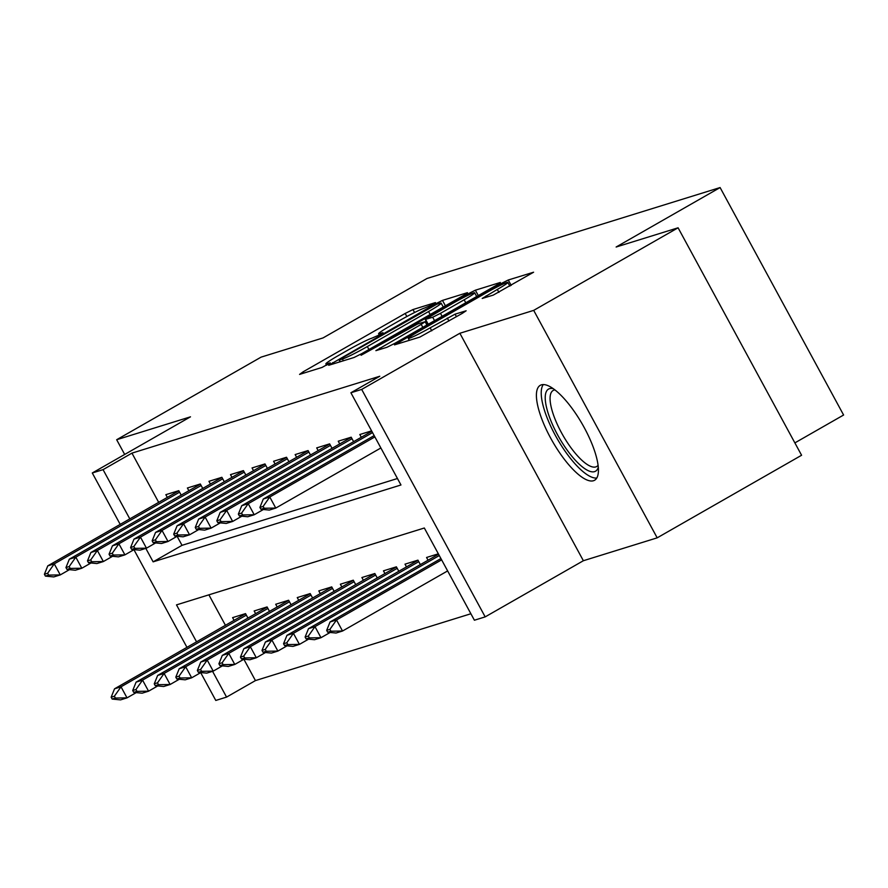<?xml version="1.0" encoding="UTF-8"?>
<svg xmlns="http://www.w3.org/2000/svg" width="888" height="888" viewBox="0 0 888 888"><rect width="100%" height="100%" fill="white"/><g stroke="black" fill="none" stroke-linecap="round" stroke-linejoin="round"><path stroke-width="1.33" d="M432.956 304.395L435.442 302.586L412.964 309.557L405.183 313.453L303.13 371.817L299.578 374.403L322.044 367.432L330.247 362.859L327.084 363.791A22.022 1.454 -28.5 0 1 325.874 363.925A22.022 1.454 -28.5 0 1 338.45 355.511L346.953 350.649A22.022 1.454 -28.5 0 1 371.872 338.173L380.231 334.543L382.983 332.711L379.809 333.633A22.022 1.454 -28.5 0 1 378.599 333.766A22.022 1.454 -28.5 0 1 391.175 325.363L399.689 320.501A22.022 1.454 -28.5 0 1 424.597 308.025L432.956 304.395M541.38 384.848A54.679 17.227 -119.8 0 0 540.27 385.325A54.679 17.227 -119.8 0 0 551.526 439.682A54.679 17.227 -119.8 0 0 593.45 480.741A54.679 17.227 -119.8 0 0 594.56 480.264A54.679 17.227 -119.8 0 0 583.305 425.907A54.679 17.227 -119.8 0 0 541.38 384.848M493.251 295.116L533.599 272.216L508.269 279.998L500.477 283.894L394.494 344.877L419.835 337.096L462.204 313.42L466.133 310.789L455.078 314.152L430.136 327.85A18.404 1.221 -28.5 0 1 408.302 338.395A18.404 1.221 -28.5 0 1 418.825 331.368L486.002 292.94A18.404 1.221 -28.5 0 1 507.847 282.406A18.404 1.221 -28.5 0 1 497.324 289.433L482.195 298.468L493.251 295.116M678.088 227.794L801.587 455.255L657.187 537.839L533.688 310.378L678.088 227.794L616.128 247.019L720.101 187.557L427.006 278.477L323.032 337.928L261.072 357.143L116.672 439.726L190.487 416.827L92.285 472.982L103.064 469.641L131.946 453.124L379.786 376.246L350.904 392.762L361.682 389.421L485.181 616.883L474.403 620.224L424.331 528.005L176.501 604.883L196.592 641.891M533.688 310.378L459.873 333.266L361.682 389.421M463.88 295.249L467.443 292.663L442.479 300.399L434.687 304.295L328.704 365.29L354.046 357.498L361.827 353.602L463.88 295.249M475.369 290.198L500.333 282.462L496.781 285.037L394.727 343.401L386.935 347.297L375.879 350.66L421.201 324.364L425.13 321.734L417.671 323.976L361.083 355.267L467.588 294.095L475.369 290.198L478.31 295.604M116.672 439.726L124.675 454.456M181.23 495.193L178.777 490.676L165.845 494.683L167.366 497.48M202.775 488.511L200.322 483.993L187.39 488L188.911 490.798M224.331 481.818L221.878 477.3L208.946 481.318L210.467 484.115M245.876 475.136L243.423 470.618L230.492 474.625L232.012 477.422M267.432 468.453L264.979 463.936L252.048 467.943L253.568 470.74M288.977 461.771L286.524 457.253L273.593 461.261L275.114 464.058M310.534 455.089L308.081 450.56L295.149 454.578L296.67 457.376M332.09 448.396L329.626 443.878L316.705 447.896L318.215 450.693M353.635 441.713L351.182 437.196L338.25 441.203L339.771 444M371.595 430.869L359.807 434.521L361.316 437.318M131.946 453.124L158.719 502.43M177.101 536.297L182.018 545.332L397.458 478.51M243.867 659.251L255.444 680.585L470.895 613.752M208.891 594.838L225.474 625.374M234.121 620.435L232.601 617.637L245.532 613.619L247.985 618.148M255.666 613.752L254.146 610.955L267.077 606.937L269.53 611.455M277.223 607.059L275.702 604.262L288.633 600.255L291.086 604.772M298.768 600.377L297.258 597.58L310.178 593.573L312.632 598.09M320.324 593.695L318.803 590.897L331.735 586.89L334.188 591.408M341.869 587.012L340.359 584.215L353.291 580.197L355.744 584.715M363.425 580.319L361.904 577.522L374.836 573.515L377.289 578.033M384.981 573.637L383.461 570.84L396.392 566.833L398.845 571.35M406.526 566.955L405.006 564.158L417.937 560.15L420.39 564.668M428.083 560.273L426.562 557.475L438.35 553.812M794.871 442.89L843.6 415.018L720.101 187.557M459.873 333.266L583.372 560.728L657.187 537.839M583.372 560.728L485.181 616.883M255.444 680.585L226.562 697.102L215.784 700.443L200.699 672.649M145.821 548.384L153.136 561.849L400.965 484.981L350.904 392.762M103.064 469.641L129.837 518.936M186.98 647.385L133.944 549.705M120.224 524.431L92.285 472.982M212.576 671.328L226.562 697.102M182.018 545.332L153.136 561.849M436.863 304.218L341.836 358.175L339.083 360.017L342.413 359.03A22.022 1.454 -28.5 0 0 367.332 346.553L428.56 311.544A22.022 1.454 -28.5 0 0 441.147 303.13A22.022 1.454 -28.5 0 0 439.937 303.263L436.863 304.218M464.147 299.8A18.404 1.221 -28.5 0 0 474.669 292.774A18.404 1.221 -28.5 0 0 452.825 303.308L425.23 319.469L432.689 317.238L440.481 313.331L464.147 299.8L465.767 302.775M245.599 613.752L114.541 688.811L121.012 686.801L246.353 615.129M114.386 696.214L111.155 697.213L112.154 699.056L115.396 698.057L114.386 696.214L121.012 686.801L127.017 697.868L136.208 692.618M115.396 698.057L127.017 697.868L120.557 699.877L112.154 699.056M114.541 688.811L111.155 697.213M44.4 574.259L45.399 576.101L48.629 575.102L47.63 573.26L44.4 574.259L47.785 565.856L178.843 490.809M179.587 492.174L54.257 563.858L60.262 574.913L53.802 576.923L45.399 576.101M69.453 569.663L60.262 574.913L48.629 575.102M47.785 565.856L54.257 563.858L47.63 573.26M598.279 467.299A47.319 14.907 60.2 0 1 570.707 454.811A47.319 14.907 60.2 0 1 546.953 409.124A47.319 14.907 60.2 0 1 553.324 388.7M554.933 389.899A43.812 13.797 -119.8 0 0 553.18 390.465A43.812 13.797 -119.8 0 0 573.692 451.326A43.812 13.797 -119.8 0 0 596.681 466.533A43.812 13.797 -119.8 0 0 598.068 465.312M543.312 384.56A54.335 17.116 -119.8 0 0 570.507 458.463A54.335 17.116 -119.8 0 0 596.758 478.033M267.155 607.07L136.097 682.128L142.557 680.119L267.899 608.447M135.942 689.521L132.712 690.531L133.711 692.374L136.941 691.375L135.942 689.521L142.557 680.119L148.573 691.186L157.753 685.936M136.941 691.375L148.573 691.186L142.102 693.195L133.711 692.374M136.097 682.128L132.712 690.531M288.7 600.388L157.653 675.435L164.114 673.437L289.455 601.764M157.487 682.839L154.257 683.838L155.256 685.691L158.497 684.681L157.487 682.839L164.114 673.437L170.119 684.504L179.309 679.242M158.497 684.681L170.119 684.504L163.658 686.502L155.256 685.691M157.653 675.435L154.257 683.838M310.256 593.706L179.198 668.753L185.67 666.755L311 595.071M179.043 676.157L175.813 677.155L176.812 678.998L180.042 677.999L179.043 676.157L185.67 666.755L191.675 677.81L200.866 672.56M180.042 677.999L191.675 677.81L185.204 679.82L176.812 678.998M179.198 668.753L175.813 677.155M331.801 587.012L200.755 662.071L207.215 660.062L332.556 588.389M200.599 669.474L197.358 670.473L198.368 672.316L201.598 671.317L200.599 669.474L207.215 660.062L213.22 671.128L222.411 665.878M201.598 671.317L213.22 671.128L206.76 673.137L198.368 672.316M200.755 662.071L197.358 670.473M65.956 567.576L66.955 569.419L70.185 568.42L69.186 566.577L65.956 567.576L69.342 559.174L200.399 484.115M201.143 485.492L75.802 557.165L81.818 568.231L75.347 570.24L66.955 569.419M90.998 562.981L81.818 568.231L70.185 568.42M69.342 559.174L75.802 557.165L69.186 566.577M87.501 560.894L88.5 562.737L91.742 561.738L90.731 559.884L87.501 560.894L90.887 552.491L221.945 477.433M222.688 478.81L97.358 550.482L103.363 561.549L96.903 563.558L88.5 562.737M112.554 556.299L103.363 561.549L91.742 561.738M90.887 552.491L97.358 550.482L90.731 559.884M109.058 554.212L110.057 556.055L113.287 555.044L112.288 553.202L109.058 554.212L112.443 545.809L243.501 470.751M244.244 472.127L118.903 543.8L124.919 554.867L118.448 556.865L110.057 556.055M134.099 549.605L124.919 554.867L113.287 555.044M112.443 545.809L118.903 543.8L112.288 553.202M130.603 547.519L131.602 549.361L134.843 548.362L133.833 546.52L130.603 547.519L133.999 539.116L265.046 464.069M265.801 465.445L140.459 537.118L146.464 548.185L140.004 550.183L131.602 549.361M155.655 542.923L146.464 548.185L134.843 548.362M133.999 539.116L140.459 537.118L133.833 546.52M353.357 580.33L222.3 655.388L228.771 653.379L354.101 581.707M222.144 662.781L218.914 663.791L219.913 665.634L223.143 664.635L222.144 662.781L228.771 653.379L234.776 664.446L243.967 659.196M223.143 664.635L234.776 664.446L228.305 666.455L219.913 665.634M222.3 655.388L218.914 663.791M152.159 540.836L153.158 542.679L156.388 541.68L155.389 539.837L152.159 540.836L155.544 532.434L286.602 457.387M287.346 458.752L162.016 530.425L168.021 541.491L161.549 543.5L153.158 542.679M177.2 536.241L168.021 541.491L156.388 541.68M155.544 532.434L162.016 530.425L155.389 539.837M374.914 573.648L243.856 648.706L250.316 646.697L375.657 575.024M243.701 656.099L240.459 657.109L241.469 658.952L244.7 657.941L243.701 656.099L250.316 646.697L256.321 657.764L265.512 652.502M244.7 657.941L256.321 657.764L249.861 659.762L241.469 658.952M243.856 648.706L240.459 657.109M173.704 534.154L174.703 535.997L177.944 534.998L176.934 533.155L173.704 534.154L177.101 525.751L308.147 450.693M308.902 452.07L183.561 523.742L189.566 534.809L183.106 536.818L174.703 535.997M198.757 529.559L189.566 534.809L177.944 534.998M177.101 525.751L183.561 523.742L176.934 533.155M396.459 566.966L265.401 642.013L271.872 640.015L397.202 568.342M265.246 649.417L262.016 650.416L263.014 652.269L266.245 651.259L265.246 649.417L271.872 640.015L277.877 651.082L287.068 645.82M266.245 651.259L277.877 651.082L271.417 653.08L263.014 652.269M265.401 642.013L262.016 650.416M195.26 527.472L196.259 529.315L199.489 528.316L198.49 526.462L195.26 527.472L198.646 519.069L329.703 444.011M330.447 445.388L205.117 517.06L211.122 528.127L204.651 530.136L196.259 529.315M220.313 522.877L211.122 528.127L199.489 528.316M198.646 519.069L205.117 517.06L198.49 526.462M418.015 560.284L286.957 635.331L293.417 633.322L418.759 561.649M286.802 642.734L283.561 643.733L284.571 645.576L287.801 644.577L286.802 642.734L293.417 633.322L299.434 644.388L308.613 639.138M287.801 644.577L299.434 644.388L292.962 646.397L284.571 645.576M286.957 635.331L283.561 643.733M216.805 520.779L217.815 522.632L221.045 521.622L220.046 519.78L216.805 520.779L220.202 512.376L351.26 437.329M352.003 438.705L226.662 510.378L232.667 521.445L226.207 523.443L217.815 522.632M241.858 516.183L232.667 521.445L221.045 521.622M220.202 512.376L226.662 510.378L220.046 519.78M438.561 554.201L308.502 628.649L314.974 626.639L439.294 555.555M308.347 636.052L305.117 637.051L306.116 638.894L309.346 637.895L308.347 636.052L314.974 626.639L320.979 637.706L330.17 632.456M309.346 637.895L320.979 637.706L314.519 639.715L306.116 638.894M308.502 628.649L305.117 637.051M238.361 514.096L239.36 515.939L242.591 514.94L241.592 513.098L238.361 514.096L241.747 505.694L371.806 431.257M372.527 432.6L248.218 503.696L254.223 514.751L247.752 516.761L239.36 515.939M263.414 509.501L254.223 514.751L242.591 514.94M241.747 505.694L248.218 503.696L241.592 513.098M440.925 558.563L330.059 621.966L336.519 619.957L441.625 559.851M329.903 629.359L326.673 630.369L327.672 632.212L330.902 631.213L329.903 629.359L336.519 619.957L342.535 631.024L447.63 570.917M330.902 631.213L342.535 631.024L336.064 633.033L327.672 632.212M330.059 621.966L326.673 630.369M259.907 507.414L260.917 509.257L264.147 508.258L263.148 506.415L259.907 507.414L263.303 499.012L374.17 435.608M374.869 436.907L269.763 497.003L275.768 508.069L269.308 510.078L260.917 509.257M380.874 447.974L275.768 508.069L264.147 508.258M263.303 499.012L269.763 497.003L263.148 506.415M380.286 334.51L379.809 333.633M327.55 364.668L327.084 363.791M303.818 373.082L303.13 371.817M406.848 316.528L405.183 313.453M414.574 312.509L412.964 309.557M333.322 363.925L332.634 362.659M435.076 305.006L434.687 304.295M445.41 305.805L442.479 300.399M340.315 361.76L339.349 359.984M343.379 360.806L342.413 359.03M368.942 349.539L367.332 346.553M430.181 314.519L428.56 311.544M380.497 349.295L379.809 348.029M422.821 327.339L421.201 324.364M468.187 295.204L467.588 294.095M428.216 324.242L425.607 319.436M434.543 320.635L432.689 317.238M442.091 316.317L440.481 313.331M486.813 297.103L486.125 295.837M498.923 292.385L497.324 289.433M431.757 330.836L430.136 327.85M448.906 321.023L447.286 318.048M456.465 316.705L455.078 314.152M399.112 343.523L398.423 342.257M501.076 284.981L500.477 283.894M511.199 285.403L508.269 279.998M379.298 335.065L378.599 333.766M326.573 365.223L325.874 363.925M340.071 361.838L339.083 360.017M443.256 307.037L441.147 303.13M426.906 324.997L425.13 321.734M476.701 296.525L474.669 292.774M427.916 324.42L425.23 319.469M509.879 286.158L507.847 282.406M409.368 340.348L408.302 338.395"/></g></svg>
